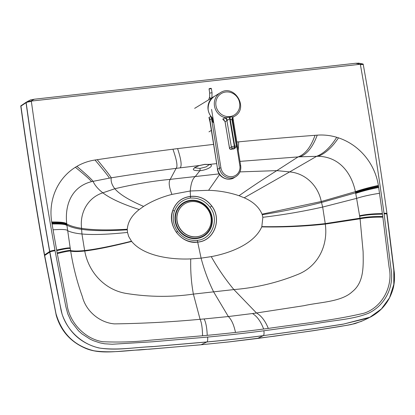 <?xml version="1.0" encoding="UTF-8"?>
<svg xmlns="http://www.w3.org/2000/svg" width="415" height="415" viewBox="0 0 415 415"><rect width="100%" height="100%" fill="white"/><g stroke="black" fill="none" stroke-linecap="round" stroke-linejoin="round"><path stroke-width="0.62" d="M174.404 211.178C177.324 203.739 182.688 199.371 190.49 198.069C198.329 197.607 204.839 200.647 210.026 207.189L210.026 207.194C219.81 219.468 212.075 239.377 197.167 240.337C189.256 240.928 182.735 237.935 177.604 231.363C173.231 224.997 172.168 218.269 174.404 211.178A2.988 0.814 -160.8 0 0 172.879 210.317L172.811 210.291C175.981 202.11 181.863 197.478 190.454 196.399L190.226 190.993L171.914 194.407C161.269 197.156 151.833 201.151 143.6 206.395L139.274 209.523C131.892 215.219 127.898 221.797 127.286 229.251A17.093 15.962 56.9 0 0 127.281 229.806L127.504 232.431L128.702 236.524L131.493 241.208A23.053 21.58 57.2 0 0 131.674 241.442C143.082 255.298 168.433 259.832 190.739 258.924L201.093 258.146L211.261 256.626C232.68 252.642 254.852 242.791 261.72 226.891A23.053 21.637 -123.3 0 0 261.824 226.626L262.861 217.289L262.228 214.705A17.093 16.061 55.6 0 0 262.041 214.171C259.043 207.121 253.088 201.659 244.191 197.784L239.03 195.714C229.402 192.472 219.26 190.667 208.6 190.298L190.226 190.993C190.942 183.363 192.638 178.528 195.315 176.479A2208.672 695.685 -96.4 0 0 199.848 170.726C207.92 169.958 215.053 165.248 209.362 164.402L204.73 164.35L199.179 165.544C191.175 168.998 191.398 170.726 199.848 170.726A1.795 0.565 83.6 0 0 199.957 168.433L194.78 167.774M209.217 164.636L206.105 166.897L199.957 168.433M209.233 164.309L209.482 164.75L208.657 164.49A1.795 1.401 100.9 0 1 208.657 164.49A1.795 1.401 100.9 0 0 209.362 164.402L216.677 163.624M213.601 144.384L177.594 148.612A4200.438 3944.606 58.7 0 0 172.931 149.203A4200.438 3944.606 58.7 0 0 97.203 159.692A4200.438 3944.606 58.7 0 0 95.03 160.014A57.4 53.903 58.7 0 0 76.889 166.363A57.4 53.903 58.7 0 0 75.359 167.287A57.4 53.903 58.7 0 0 51.709 221.984A57.4 53.903 58.7 0 0 51.823 222.673C61.057 222.518 66.058 223.146 66.815 224.546A52.949 49.727 58.7 0 0 66.898 225.132L70.218 248.123A287.917 270.383 58.7 0 0 70.296 248.621L70.695 251.168C73.201 266.887 77.091 282.039 82.367 296.616C85.993 311.349 99.859 322.725 114.436 323.882C143.393 323.467 171.94 321.936 200.077 319.296A1086.247 1020.091 58.7 0 0 204.102 318.953L228.343 316.541L252.486 313.538A1086.195 1020.039 -121.3 0 0 256.475 312.988L303.941 305.694C319.643 302.104 341.317 302.058 352.294 291.693C364.235 282.2 363.317 265.963 363.12 251.765L360.08 218.788L325.287 224.095C328.192 244.907 318.554 265.678 298.816 274.03C278.092 282.568 256.449 287.751 233.889 289.577L256.475 312.988C261.341 315.768 265.284 320.914 268.303 328.415C299.583 323.767 330.926 320.93 363.913 313.226C381.919 307.525 393.41 286.49 389.099 267.307L382.765 216.485A2107.915 1979.529 58.7 0 0 382.459 214.192C373.521 214.197 365.926 214.882 359.67 216.246A287.989 270.45 58.7 0 0 359.587 215.743L356.599 198.38L322.673 207.054L325.246 223.607L359.987 218.202L360.08 218.788C366.362 217.553 373.957 217.014 382.858 217.164M31.312 101.084L360.329 64.268L360.396 64.662C369.226 114.13 377.105 163.686 384.041 213.32L390.956 268.443C394.452 287.356 384.643 305.585 368.577 313.206C353.181 319.457 334.775 320.126 316.899 323.451L263.852 330.786A1713.494 1609.131 -121.3 0 1 235.762 334.189A1713.494 1609.131 -121.3 0 1 207.593 337.079L152.627 341.778L112.18 344.248L104.715 343.791L100.005 342.894L93.396 340.694L90.128 339.174L82.025 333.935L78.482 330.776L71.349 321.625L67.775 313.859L65.793 306.457L54.946 250.146C46.148 200.725 38.289 151.169 31.369 101.478A4.186 0.597 171.9 0 0 26.155 102.614L26.109 102.287L30.622 99.87L27.364 101.566L31.312 101.084L31.369 101.478M268.303 328.415A4073.832 3825.714 58.7 0 1 263.644 329.028A1715.034 1610.579 -121.3 0 1 235.487 332.436A1715.034 1610.579 58.7 0 1 207.246 335.336A4073.189 3825.107 -121.3 0 1 202.562 335.771L149.768 340.222C135.119 341.919 119.484 342.422 102.873 341.732C84.702 339.086 68.688 321.791 66.914 303.355L57.161 252.917A2108.06 1979.664 -121.3 0 1 56.746 250.639C65.202 248.694 69.72 248.025 70.296 248.621M51.823 222.673L56.746 250.639M382.459 214.192L378.48 186.122A57.4 53.903 58.7 0 0 378.376 185.432A57.4 53.903 58.7 0 0 338.484 137.847A57.4 53.903 58.7 0 0 336.715 137.287A57.4 53.903 58.7 0 0 317.226 135.155A4200.438 3944.606 58.7 0 0 315.032 135.316A4200.438 3944.606 58.7 0 0 238.672 141.847A4200.438 3944.606 58.7 0 0 236.908 142.018M30.72 101.11L34.367 99.216L355.665 63.267L360.329 64.268M369.417 317.6L381.395 308.968L389.519 297.804L393.809 284.389L393.804 270.046L386.837 214.327A4.186 0.607 172.3 0 0 387.05 214.093A4.186 0.607 172.3 0 0 384.134 213.907M363.218 64.278L363.291 64.688C372.12 114.177 380.01 163.785 386.956 213.507L394.25 272.043C394.826 277.516 394.489 282.895 393.233 288.171C389.638 301.191 382.023 310.835 370.388 317.107L343.75 324.027L316.329 328.307L263.318 335.636A4.186 1.328 -97.4 0 0 263.852 330.786M363.167 64.47L363.052 64.009L360.879 64.169M358.389 63.09L363.052 64.009M177.594 148.612C181.184 159.547 182.019 165.964 180.11 167.862L199.179 165.544A1.795 0.482 -107.5 0 0 199.345 165.58C195.833 167.001 194.241 167.81 194.573 168.002L194.619 167.463M30.591 99.891L34.367 99.216M358.436 63.205L355.665 63.267M180.11 167.862A1679.194 1576.922 58.7 0 0 176.11 168.376C157.176 170.731 135.549 173.88 111.23 177.822A701.257 658.548 58.7 0 0 109.378 178.144L91.518 181.646C70.732 187.015 64.719 206.042 66.742 223.955A53.483 50.225 58.7 0 0 66.815 224.546M362.928 320.696L368.821 317.89L343.018 324.193L315.193 328.519L263.318 335.636A1717.675 1613.048 -121.3 0 1 235.16 339.045A1717.675 1613.053 -121.3 0 1 206.919 341.944L153.462 346.53C135.077 347.277 119.105 350.436 100.513 348.206C81.216 344.808 63.837 328.094 60.626 307.857L49.759 251.449L44.566 254.924L56.009 313.745C61.882 333.639 74.518 345.986 93.925 350.784C112.641 353.497 130.689 349.907 149.161 349.212L201.14 344.746L229.371 341.846L274.393 336.197L317.148 330.117L348.564 325.028L355.033 323.596L363.016 320.655L355.033 323.596L346.52 325.386L310.633 331.092L257.383 338.479L313.045 330.755L338.884 326.683L351.126 324.546L361.61 321.293M44.747 255.811L44.664 255.505L44.747 255.811M240 161.378L298.074 156.917A701.257 658.548 -121.3 0 1 299.962 156.818L318.289 156.273C340.025 156.88 351.764 173.927 355.401 191.657A53.483 50.225 -121.3 0 1 355.515 192.244A52.949 49.722 -121.3 0 1 355.624 192.825L356.599 198.38C362.829 196.368 370.471 194.671 379.523 193.302M211.754 205.933C206.125 198.738 199.024 195.558 190.454 196.399L190.464 196.503C198.935 195.621 206.011 198.775 211.697 205.975L211.754 205.933C222.435 219.4 213.938 241.131 197.685 242.111L201.093 258.146C204.18 269.932 208.366 281.194 213.652 291.927L228.343 316.541C231.518 319.581 233.899 324.878 235.487 332.436M55.039 250.733A4.186 0.545 -10.3 0 0 49.852 252.035L49.644 251.521C40.836 202.017 32.967 152.409 26.041 102.692L20.947 106.131A4.186 0.602 -8.1 0 0 20.802 106.323L20.802 106.307A4.186 0.602 -8.1 0 1 20.802 106.307C27.649 155.459 35.488 204.854 44.317 254.499L44.649 255.241M177.604 231.363L176.375 232.307C171.623 225.376 170.456 218.046 172.879 210.317C176.079 202.136 181.941 197.53 190.459 196.503L190.49 198.069M44.317 254.499A4.186 0.54 -10.3 0 1 44.462 254.317L44.561 254.872M44.462 254.317C35.42 203.324 27.582 153.929 20.947 106.131L20.76 105.913M44.41 255.059L56.258 315.457C60.678 330.288 69.777 340.938 83.545 347.407C99.678 355.313 118.716 350.639 139.165 349.995L200.995 344.787L206.789 342.007L152.253 346.675C133.153 347.371 116.74 350.914 98.651 347.905C80.78 343.309 68.615 332.13 62.141 314.373C57.431 292.964 53.296 272.214 49.738 252.107L44.664 255.505M20.9 105.804L25.995 102.365M212.091 217.372A19.552 18.359 58.7 0 0 181.806 203.884A19.552 18.359 58.7 0 0 187.046 237.012A19.552 18.359 58.7 0 0 212.091 217.372M211.64 217.424A19.069 17.907 58.7 0 0 182.097 204.263A19.069 17.907 58.7 0 0 187.212 236.581A19.069 17.907 58.7 0 0 211.64 217.424M184.659 203.895A17.938 16.844 58.7 0 0 184.587 203.936A17.938 16.844 58.7 0 0 179.519 228.017A17.938 16.844 58.7 0 0 203.231 234.589A17.938 16.844 58.7 0 0 203.303 234.548M210.976 217.294A17.938 16.844 58.7 0 0 184.732 203.848A17.938 16.844 58.7 0 0 178.061 224.608A17.938 16.844 58.7 0 0 196.829 236.726A17.938 16.844 58.7 0 0 203.376 234.501A17.938 16.844 58.7 0 0 210.976 217.294M225.091 121.735L229.682 118.778L232.001 119.951A2.988 2.988 174.9 0 1 231.969 119.712C231.72 118.311 233.733 116.325 233.204 117.04L233.147 117.077A2.988 2.806 -121.3 0 1 233.168 117.061A2.988 2.806 -121.3 0 1 233.313 116.983L233.609 116.781A13.752 12.917 58.7 0 0 234.6 116.242C249.342 108.211 234.195 83.332 220.298 92.747L214.82 96.078C210.156 99.221 207.931 103.745 208.143 109.653L208.143 109.653A13.752 12.917 58.7 0 0 213.04 118.519M224.292 120.023L223.856 119.707M227.259 120.469A2.988 2.397 80.6 0 0 225.319 117.704L222.731 119.089L225.07 121.611L229.511 148.316A1.198 1.198 0 0 0 230.823 149.307A1.198 0.379 83.6 0 1 230.74 149.286M223.524 119.468L225.018 121.683L229.588 148.368M233.474 148.99A1.198 0.379 -96.4 0 0 233.541 149.001A1.198 0.379 -96.4 0 0 233.604 148.975L230.885 149.281L232.691 147.999A1.198 1.121 -125.4 0 1 231.368 146.962L226.901 120.495A2.988 2.806 58.7 0 0 224.593 117.953M232.691 147.999L235.404 147.693A1.198 1.121 54.6 0 0 235.902 147.507L236.441 146.256L231.969 119.696A2.988 2.988 174.9 0 1 233.609 116.781L229.993 117.144A2.988 0.949 82.7 0 0 230.143 118.726L234.771 146.168L234.314 146.22L229.682 118.778A2.988 0.934 84.6 0 1 229.578 117.186L225.319 117.704A13.752 12.917 58.7 0 1 214.477 105.96A13.752 12.917 58.7 0 1 220.298 92.747M232.862 117.321L240.695 165.704L239.865 165.684A10.043 9.431 -121.4 0 1 231.969 176.624A10.043 9.431 -121.4 0 1 220.92 167.821L211.583 109.389M209.819 120.718L209.907 119.696A4.783 4.492 58.6 0 0 208.947 117.445L210.032 122.057M210.576 116.454A4.783 4.492 58.6 0 1 211.536 118.7L219.442 168.158A11.236 10.551 58.6 0 0 235.902 176.608L234.148 177.677C232.099 179.285 226.18 180.712 220.832 175.986C218.56 173.693 217.393 170.939 217.341 167.722L209.907 119.696L211.536 118.7L213.128 122.555L210.976 116.376L208.947 117.445M212.387 117.917L213.128 122.555M233.111 120.464L232.649 117.554M210.976 116.376A13.752 12.917 -121.4 0 1 210.887 116.262A13.752 12.917 -121.4 0 1 213.933 96.591A13.752 12.917 -121.4 0 1 214.622 96.202M199.345 165.585L204.564 164.47A1.795 0.565 -96.4 0 0 204.73 164.35M171.914 194.407C168.998 186.88 168.438 181.863 170.238 179.353L219.125 173.875M26.109 102.287L26.155 102.614C33.081 152.336 40.95 201.944 49.759 251.449A4.186 0.545 -10.3 0 1 54.946 250.146M235.16 339.045L235.03 339.107A1717.664 1613.048 -121.3 0 1 206.789 342.007L206.919 341.944A4.186 1.307 -95.3 0 0 207.593 337.079M386.956 213.507A4.186 0.607 172.3 0 0 384.041 213.32M363.291 64.688A4.186 0.555 170 0 0 360.396 64.662M207.246 335.336C206.883 327.565 205.835 322.102 204.102 318.953M202.562 335.771C202.401 327.949 201.576 322.455 200.077 319.296L193.385 294.105L233.889 289.577C225.288 279.181 217.745 268.199 211.261 256.626M57.286 253.596C65.643 251.511 70.109 250.702 70.695 251.168C73.932 251.739 78.617 251.687 84.743 251.013C88.431 271.732 104.217 289.66 125.87 293.379C148.539 297.067 171.042 297.311 193.385 294.105C191.31 282.983 190.428 271.26 190.739 258.924M57.161 252.917C65.539 250.862 70.021 250.089 70.602 250.582C73.829 251.189 78.508 251.168 84.629 250.53A98.604 92.597 58.7 0 0 84.743 251.013C96.083 249.659 111.728 246.469 131.674 241.442M56.653 250.053C65.124 248.139 69.647 247.496 70.218 248.123M53.058 229.827C62.151 229.168 67.028 229.464 67.686 230.709C70.97 232.312 75.727 233.406 81.952 233.993L84.629 250.53C95.943 249.254 111.562 246.147 131.493 241.208M52.057 224.017C61.264 223.763 66.239 224.328 66.976 225.703M51.942 223.353C61.161 223.151 66.146 223.742 66.898 225.132C70.358 227.005 75.265 228.4 81.625 229.319L81.952 233.993C92.732 235.004 107.916 234.48 127.504 232.431M382.365 213.611C373.427 213.642 365.833 214.358 359.587 215.743M263.644 329.028C260.833 321.526 257.113 316.365 252.486 313.538M257.518 338.438L263.188 335.699A1717.669 1613.053 -121.3 0 1 235.03 339.107M127.286 229.251C107.646 230.356 92.41 230.05 81.584 228.333A90.221 84.727 58.7 0 0 81.625 229.319C92.436 230.911 107.656 231.077 127.281 229.806M139.274 209.523C122.498 204.144 110.354 198.572 102.837 192.819C87.752 197.68 79.633 212.828 81.584 228.333C75.193 227.342 70.249 225.885 66.742 223.955C65.969 222.544 60.958 221.885 51.709 221.984M143.6 206.395C129.158 200.217 119.567 194.334 114.825 188.747C133.832 184.244 152.305 181.111 170.238 179.353L176.11 168.376C177.874 166.586 176.811 160.195 172.931 149.203M359.67 216.246L359.987 218.202C366.263 216.941 373.858 216.365 382.765 216.485M97.203 159.692C105.789 170.114 110.468 176.157 111.23 177.822C110.712 181.355 111.91 184.997 114.825 188.747L102.837 192.819C98.044 189.084 94.776 185.24 93.022 181.288C91.694 179.353 86.32 174.373 76.889 166.363M261.824 226.626C283.035 226.964 304.179 225.957 325.246 223.607A98.604 92.597 -121.3 0 1 325.287 224.095C304.159 226.377 282.973 227.311 261.72 226.891M262.861 217.289C283.02 214.892 302.955 211.479 322.673 207.054L321.526 202.473L355.624 192.825C361.906 190.651 369.563 188.643 378.579 186.802M257.295 338.49L229.23 341.887L201.234 344.735M172.811 210.291C166.706 225.636 181.682 244.741 197.685 242.111L197.67 242.033C189.069 242.708 181.972 239.46 176.375 232.307M239.963 171.893L276.831 170.622L298.074 156.917C305.129 154.375 310.783 147.175 315.032 135.316M239.03 195.714C252.273 186.444 264.869 178.077 276.831 170.622L289.665 171.914L316.728 156.258C323.98 153.358 330.646 147.035 336.715 137.287M244.191 197.784L289.665 171.914C305.746 173.288 318.305 186.122 321.262 201.514A90.221 84.727 -121.3 0 1 321.526 202.473C301.98 207.469 282.216 211.546 262.228 214.705M262.041 214.171L321.262 201.514L355.401 191.657C361.709 189.453 369.366 187.378 378.376 185.432M211.697 205.98L210.026 207.194L211.697 205.98C222.321 219.364 213.917 241.042 197.67 242.033A2.988 0.944 83.6 0 0 197.167 240.337M20.75 105.955L20.802 106.307A4.186 0.602 -8.1 0 1 20.947 106.116M208.6 190.298L219.582 174.544M378.677 187.471C369.651 189.261 361.999 191.232 355.722 193.395M378.48 186.122C369.464 188.011 361.813 190.054 355.515 192.244M338.484 137.847C332.239 147.247 325.505 153.389 318.289 156.273M317.226 135.155C312.817 146.998 307.064 154.219 299.962 156.818M238.672 141.847L238.257 150.469M95.03 160.014C103.781 170.389 108.564 176.432 109.378 178.144M75.359 167.287C84.805 174.933 90.19 179.721 91.518 181.646M234.164 147.626A1.198 0.379 -96.4 0 0 234.314 146.22A2.391 0.389 170.4 0 0 231.368 146.962L229.562 148.243A1.198 1.121 -125.4 0 0 230.885 149.281A1.198 0.379 83.6 0 1 230.823 149.307L233.541 149.001A1.198 1.198 0 0 0 234.102 148.783A1.198 1.121 -125.4 0 1 233.604 148.975L235.404 147.693M229.993 117.144L229.578 117.186M236.441 146.256A2.391 0.389 170.4 0 0 234.771 146.168A1.198 0.379 -96.4 0 1 234.625 147.574M215.956 105.618A12.559 11.791 -121.3 0 1 232.021 92.976A12.559 11.791 -121.3 0 1 235.419 114.25A12.559 11.791 -121.3 0 1 215.956 105.618M217.813 169.154L219.442 168.158L220.92 167.821M232.265 118.14L239.865 165.684M234.148 177.677A11.236 10.551 -121.4 0 1 217.616 168.651M209.305 88.644L210.996 88.452L209.305 88.644M209.072 88.966L211.38 88.654L212.034 92.737L209.668 93.116L209.072 88.966M208.729 99.766L209.627 96.83A1.198 0.918 16.9 0 0 209.642 97.302A1.198 0.918 16.9 0 0 210.799 98.116A1.198 0.918 16.9 0 0 211.915 97.525L211.8 97.893M204.564 164.47L208.678 164.49M232.934 117.253L234.6 116.242M235.902 147.507L234.102 148.783M209.824 120.744L217.356 167.862M235.902 176.608C239.673 174.051 241.271 170.415 240.695 165.704M213.933 96.591L194.651 108.362M211.365 130.383L208.978 131.84M209.015 89.028L209.196 88.68C210.602 88.245 211.328 88.239 211.38 88.654M211.915 97.525L212.034 92.737M209.627 96.83L209.668 93.116"/></g></svg>
